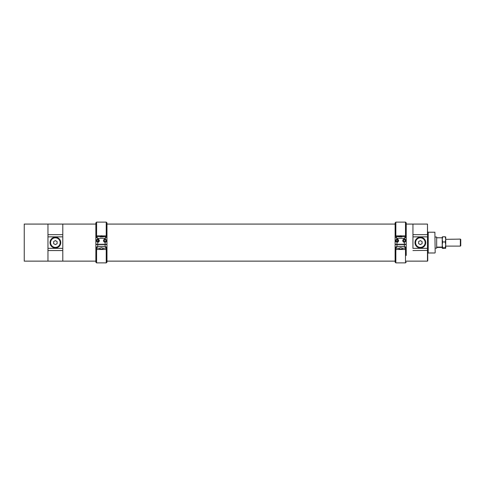 <?xml version="1.0" encoding="UTF-8"?>
<svg xmlns="http://www.w3.org/2000/svg" width="485" height="485" viewBox="0 0 485 485"><rect width="100%" height="100%" fill="white"/><g stroke="black" fill="none" stroke-linecap="round" stroke-linejoin="round"><path stroke-width="0.73" d="M95.86 224.076L47.966 224.076L47.966 261.13L47.966 224.076L24.25 224.076L24.25 261.13L62.789 261.13L62.789 224.076L62.789 261.13L96.6 261.13M412.947 248.35L412.947 234.655L427.473 234.655L427.473 224.076L412.947 224.076L412.947 248.35M406.23 224.076L412.947 224.076L412.947 234.655M427.473 224.076L427.77 260.833L427.473 261.13L427.473 248.344L413.244 248.344M427.77 248.053L427.473 248.344L427.473 236.856L413.244 236.856M425.733 242.603A5.371 5.371 0 0 1 417.67 247.259A5.371 5.371 0 0 1 417.67 237.947A5.371 5.371 0 0 1 425.733 242.603M434.881 232.224L435.178 252.685L434.881 232.224L428.213 232.224L428.213 252.982L427.77 253.425M427.77 237.153L427.77 234.782M62.492 236.856L48.264 236.856M50.003 242.603A5.371 5.371 0 0 0 58.067 247.259A5.371 5.371 0 0 0 58.067 237.947A5.371 5.371 0 0 0 50.003 242.603M62.492 248.344L48.264 248.344M399.828 236.977L399.41 236.243L395.851 236.486L401.61 236.977L402.338 236.486L405.49 236.486L405.49 235.91L406.23 235.91L406.23 237.226L406.23 236.359A0.74 0.455 180 0 0 405.49 235.91L401.513 235.91M399.828 235.91L395.851 235.91A0.74 0.455 180 0 0 395.111 236.359L395.111 237.226L395.111 235.91L395.851 235.91L396.966 238.335L395.111 237.226L395.111 244.264L404.375 244.264L404.375 242.264C406.46 241.19 406.46 240.123 404.375 239.05A1.607 1.607 0 0 0 402.774 240.657A1.607 1.607 0 0 0 404.375 242.264M405.49 235.91L405.49 222.118L406.23 222.857L406.23 235.91M395.111 235.91L395.111 222.857L395.851 222.118L395.851 235.91M404.375 239.05L404.375 238.335L406.23 237.226L406.23 244.264L404.375 244.264M396.633 239.087A1.607 1.607 0 0 1 396.966 239.05L395.36 240.657L396.966 242.264A1.607 1.607 0 0 0 398.573 240.657A1.607 1.607 0 0 0 396.966 239.05L396.966 238.335L404.375 238.335L405.49 236.486L401.938 236.243L401.513 236.977M403.532 240.657A0.849 0.849 0 0 0 404.799 241.391A0.849 0.849 0 0 0 404.799 239.923A0.849 0.849 0 0 0 403.532 240.657M405.945 240.324A1.607 1.607 0 0 0 405.03 239.19M395.372 240.827A1.607 1.607 0 0 0 395.815 241.772M395.851 236.486A0.74 0.74 0 0 0 395.111 237.226A0.74 0.74 0 0 1 395.851 236.486M406.23 237.226A0.74 0.74 0 0 0 405.49 236.486A0.74 0.74 0 0 1 406.23 237.226M395.111 261.785L395.123 249.442L405.49 249.496L395.851 249.496L395.851 262.882L405.49 262.882L405.49 249.496L406.218 249.442L406.23 248.326L406.23 244.488L405.49 244.482M406.23 255.486L406.218 249.442M395.111 248.326L395.111 244.488L395.123 249.308L395.851 249.496L395.851 248.211L396.966 246.374L404.375 246.374L406.23 247.447L406.23 248.326M401.55 244.513L399.798 244.513M404.375 244.537L406.23 244.525L406.23 247.465L405.49 248.211L404.375 246.374L404.375 244.537L396.966 244.537L396.966 246.374L395.111 247.465A0.74 0.74 180 0 0 395.851 248.211L398.967 248.211L395.857 248.211L395.111 247.465M399.022 248.199L399.064 249.12L402.277 249.12L402.32 248.199M395.851 244.482L395.111 244.488M395.111 244.525L396.966 244.537M406.218 249.308L405.49 249.496L405.49 248.211L402.368 248.211L400.671 247.617L398.973 248.211M399.828 236.468L401.513 236.468M399.41 236.243L402.356 236.468M398.064 239.942A1.316 1.316 0 0 1 397.039 241.966A1.316 1.316 0 0 1 395.796 240.063A1.316 1.316 0 0 1 398.064 239.942M396.215 240.275L396.918 239.814L397.67 240.196L397.718 241.039L397.015 241.5L396.263 241.118A0.843 0.843 0 0 0 397.718 241.039A0.843 0.843 0 0 0 396.918 239.814A0.843 0.843 0 0 0 396.263 241.118L396.215 240.275L396.263 241.118L396.991 241.488L397.718 241.039L397.67 240.196L396.918 239.814L396.233 240.263M397.985 239.99A1.219 1.219 0 0 0 395.881 240.105A1.219 1.219 0 0 0 397.033 241.869A1.219 1.219 0 0 0 397.985 239.99M402.277 249.12L399.064 249.12M399.943 235.795L401.398 235.795M399.798 235.94L399.798 236.243M106.973 238.753L106.973 236.359A0.74 0.455 180 0 0 106.233 235.91L102.262 235.91M100.571 235.91L96.6 235.91A0.74 0.455 180 0 0 95.86 236.359L95.86 244.264L105.124 244.264L105.124 242.264C107.203 241.19 107.203 240.123 105.124 239.05A1.607 1.607 0 0 0 103.517 240.657A1.607 1.607 0 0 0 105.124 242.264A1.607 1.607 0 0 0 106.724 240.657M106.233 222.118L106.973 222.857L106.973 235.91L106.233 235.91L106.233 222.118L96.6 222.118L96.6 236.486L99.746 236.486L100.474 236.977L106.233 236.486L102.681 236.243L102.256 236.977M96.6 235.91L95.86 235.91L95.86 222.857L96.6 222.118M106.973 235.91L106.973 244.264L105.124 244.264M100.577 236.977L100.152 236.243L96.6 236.486L97.709 238.335L95.86 237.226A0.74 0.74 0 0 1 96.6 236.486A0.74 0.74 0 0 0 95.86 237.226M97.709 242.264A1.607 1.607 0 0 0 99.316 240.657A1.607 1.607 0 0 0 97.709 239.05L96.109 240.657L97.709 242.264L97.709 244.264M106.973 237.226A0.74 0.74 0 0 0 106.233 236.486A0.74 0.74 0 0 1 106.973 237.226L105.124 238.335L106.233 235.91M104.275 240.657A0.849 0.849 0 0 0 105.548 241.391A0.849 0.849 0 0 0 105.548 239.923A0.849 0.849 0 0 0 104.275 240.657M96.376 239.766A1.607 1.607 0 0 0 96.109 240.657M95.86 235.91L95.86 236.359M96.6 262.882L95.86 262.227L95.866 249.442L106.233 249.496L96.6 249.496L96.6 262.882L106.233 262.882L106.233 249.496L106.967 249.442L106.973 248.326L106.973 244.488L106.233 244.482M95.86 255.486L95.86 261.13M395.111 261.13L106.973 261.13L106.973 255.486L106.973 261.785M106.973 255.486L106.967 249.442M95.86 244.525L97.709 244.537L97.709 246.374L95.86 247.465L95.86 248.326L95.86 244.488L96.6 244.482M102.293 244.513L100.54 244.513M106.967 249.308L106.233 249.496L106.233 248.211L105.124 246.374L105.124 244.537L106.973 244.525L106.973 248.326M99.764 248.199L99.813 249.12L103.02 249.12L103.069 248.199M105.124 244.537L97.709 244.537M99.716 248.211L96.6 248.211L95.86 247.465A0.74 0.74 180 0 0 96.6 248.211L97.709 246.374L105.124 246.374L106.973 247.465L106.233 248.211L103.117 248.211L101.42 247.617L99.716 248.211L96.6 248.211L96.6 249.496L95.866 249.442M95.86 248.326L95.866 249.308M100.577 236.468L102.256 236.468M100.152 236.243L103.099 236.468M98.813 239.942A1.316 1.316 0 0 1 97.782 241.966A1.316 1.316 0 0 1 96.539 240.063A1.316 1.316 0 0 1 98.813 239.942M96.958 240.275L97.667 239.814L98.419 240.196L98.461 241.039L97.758 241.5L97.006 241.118A0.843 0.843 0 0 0 98.461 241.039A0.843 0.843 0 0 0 97.667 239.814A0.843 0.843 0 0 0 97.006 241.118L96.958 240.275L97.006 241.118L97.734 241.488M98.728 239.99A1.219 1.219 0 0 0 96.624 240.105A1.219 1.219 0 0 0 97.776 241.869A1.219 1.219 0 0 0 98.728 239.99M97.758 241.5L98.461 241.039L98.419 240.196L97.667 239.814L96.982 240.263M103.02 249.12L99.813 249.12M100.686 235.795L102.147 235.795M100.54 235.94L100.54 236.243M435.178 248.162L436.664 248.162L436.664 237.044L435.178 237.044M440.356 247.302L438.27 247.271L440.356 247.302M440.156 247.241L438.652 247.283L440.156 247.241M460.35 239.099L460.75 239.505L460.75 245.701L460.35 246.107L460.35 239.099L445.721 239.36L445.721 237.056L445.23 236.765L445.721 239.36L445.23 241.954L445.721 244.87L445.23 247.793L445.721 248.12L442.714 248.441L442.223 248.12L442.714 247.793L442.223 244.87L442.714 241.954L442.223 239.36L442.714 236.765L442.223 237.056L442.235 248.174M445.23 236.765L442.714 236.765M445.23 241.954L442.714 241.954M445.23 247.793L442.714 247.793M442.714 248.441L442.223 248.12M445.721 239.36L445.721 248.12L445.23 248.441M436.664 247.435L441.999 247.435L441.999 247.095L436.664 247.095M442.223 244.87L442.223 239.36M436.664 237.771L441.999 237.771M440.629 247.265L438.179 247.265L440.629 247.265M55.381 247.562A4.959 4.959 0 0 1 50.416 242.603A4.959 4.959 0 0 1 55.381 237.644A4.959 4.959 0 0 1 60.34 242.603A4.959 4.959 0 0 1 55.381 247.562M55.381 247.386A4.783 4.783 0 0 1 50.592 242.603A4.783 4.783 0 0 1 55.381 237.82A4.783 4.783 0 0 1 60.164 242.603A4.783 4.783 0 0 1 55.381 247.386M53.629 243.615L53.629 241.591L55.381 240.578L57.127 241.591L57.127 243.615L55.381 244.622L53.629 243.615M420.356 247.562A4.959 4.959 0 0 1 415.396 242.603A4.959 4.959 0 0 1 420.356 237.644A4.959 4.959 0 0 1 425.315 242.603A4.959 4.959 0 0 1 420.356 247.562M420.356 247.386A4.783 4.783 0 0 1 415.572 242.603A4.783 4.783 0 0 1 420.356 237.82A4.783 4.783 0 0 1 425.145 242.603A4.783 4.783 0 0 1 420.356 247.386M418.603 243.615L418.603 241.591L420.356 240.578L422.108 241.591L422.108 243.615L420.356 244.622L418.603 243.615M427.77 250.424L412.947 250.551M62.789 250.551L47.966 250.551M62.789 234.655L47.966 234.655M396.966 242.264L396.966 244.264M402.368 248.211L405.49 248.211A0.74 0.74 180 0 0 406.23 247.465M105.124 239.05L105.124 238.335L97.709 238.335L97.709 239.05M103.117 248.211L106.233 248.211A0.74 0.74 180 0 0 106.973 247.465M406.23 261.13L427.473 261.13M106.973 224.076L395.111 224.076M434.881 252.982L428.213 252.982M428.213 232.224L427.77 231.781M405.49 222.118L395.851 222.118M405.49 262.882L406.23 262.142M395.851 262.882L395.111 262.142L395.111 250.212M401.55 236.243L401.55 235.94M106.233 262.882L106.967 262.27L106.973 249.254M102.293 236.243L102.293 235.94M460.35 246.107L445.721 246.107"/></g></svg>
